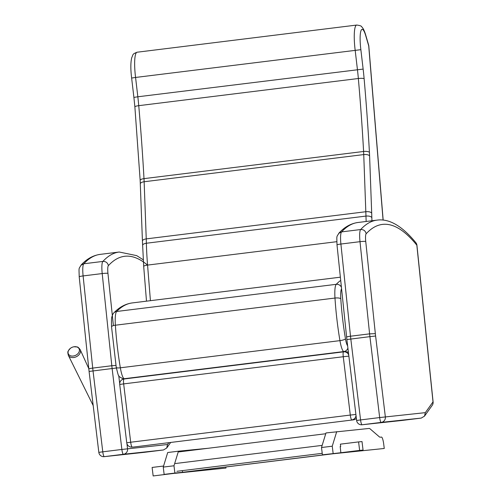 <?xml version="1.0" encoding="UTF-8"?>
<svg xmlns="http://www.w3.org/2000/svg" width="501" height="501" viewBox="0 0 501 501"><rect width="100%" height="100%" fill="white"/><g stroke="black" fill="none" stroke-linecap="round" stroke-linejoin="round"><path stroke-width="0.75" d="M362.01 424.767L362.01 424.767A4.897 4.81 -96.2 0 0 362.085 424.76A4.897 0.914 -97.1 0 1 360.563 419.932L356.624 420.483A4.897 4.897 0 0 0 362.01 424.767L402.084 420.452L362.085 424.76L381.18 422.399A4.897 4.81 -96.2 0 0 385.357 416.945L379.664 417.565A4.897 0.914 82.9 0 0 381.18 422.399L421.253 418.078L402.159 420.439M415.868 242.703C400.975 224.492 387.974 218.574 377.028 220.133A591.299 110.696 82.9 0 0 360.689 229.533C363.632 229.452 365.467 230.855 366.193 233.735A586.408 109.775 -97.1 0 1 416.838 245.189A4.897 0.514 -5.9 0 1 416.932 245.277A4.897 4.897 0 0 0 415.868 242.703L415.868 242.703A4.897 4.609 141.1 0 1 416.838 245.189L433.014 401.896A4.897 4.716 35.5 0 1 432.225 405.334A4.897 4.897 0 0 0 433.108 401.984A4.897 0.514 174.1 0 0 433.014 401.896L425.336 412.642L385.357 416.945L375.612 336.021L369.92 336.641L379.664 417.565L360.563 419.932L350.819 339.008A33.053 6.187 -97.1 0 1 350.506 336.215C347.663 336.597 346.398 336.923 346.698 337.186M346.88 339.559L337.004 244.933A4.897 0.495 174.1 0 1 340.905 244.037A13.464 2.524 -97.1 0 1 341.594 231.894A591.299 110.696 -97.1 0 1 357.933 222.494C350.763 223.509 344.356 227.128 338.726 233.36L341.594 231.894L360.689 229.533A13.464 2.524 82.9 0 0 360 241.676L340.905 244.037L350.506 336.215L369.6 333.854L375.343 333.647L365.743 241.476A4.897 0.495 174.1 0 0 360 241.676L369.6 333.854A33.053 6.187 82.9 0 0 369.92 336.641L346.88 339.559L356.624 420.483M425.336 412.642L424.491 416.156L421.253 418.078M104.214 456.655L104.214 456.655A4.897 4.81 -96.2 0 0 104.289 456.649A4.897 0.914 -97.1 0 1 102.774 451.814L98.829 452.372A4.897 4.897 0 0 0 104.214 456.655L144.363 452.328L104.289 456.649L123.384 454.282A4.897 4.81 -96.2 0 0 127.561 448.833L121.868 449.453A4.897 0.914 82.9 0 0 123.384 454.282L163.464 449.967L144.363 452.328M116.37 368.041L112.124 368.529L121.868 449.453L102.774 451.814L93.029 370.89A33.053 6.187 -97.1 0 1 92.716 368.097C89.873 368.479 88.602 368.805 88.909 369.074M143.217 259.787L136.698 255.635L119.232 252.022A591.299 110.696 82.9 0 0 102.899 261.416C105.836 261.34 107.671 262.743 108.398 265.624A586.408 109.775 -97.1 0 1 147.544 265.092M113.389 325.606L107.947 273.358A4.897 0.495 174.1 0 0 102.204 273.565L111.811 365.736L115.931 365.417M168.868 442.671L167.541 444.525L166.701 448.038L163.464 449.967M80.93 265.248L83.805 263.776A591.299 110.696 -97.1 0 1 100.137 254.383C92.967 255.397 86.567 259.017 80.93 265.248M98.829 452.372L89.084 371.448L112.124 368.529A33.053 6.187 82.9 0 1 111.811 365.736L92.716 368.097L83.11 275.926L102.204 273.565A13.464 2.524 82.9 0 1 102.899 261.416L83.805 263.776A13.464 2.524 -97.1 0 0 83.11 275.926A4.897 0.495 174.1 0 0 79.208 276.821C78.964 266.782 78.557 269.469 81.231 264.948M355.898 414.452L350.293 415.066A4.897 0.914 82.9 0 0 351.796 419.901A4.897 4.81 -91.8 0 0 356.011 415.379M131.763 447.092A4.897 4.81 -91.8 0 0 132.195 447.061A4.897 0.914 -97.1 0 1 130.686 442.226L126.747 442.784A4.897 4.897 0 0 0 131.763 447.092L133.372 447.042A4.897 4.81 -91.8 0 0 133.805 447.011L353.405 419.851A4.897 4.81 -91.8 0 0 356.361 418.304M348.765 355.209A4.897 4.81 -91.8 0 0 343.598 351.846A4.897 0.914 82.9 0 0 343.266 356.731L348.871 356.117M348.445 352.572A4.897 4.81 -91.8 0 0 345.64 351.758L344.03 351.808A4.897 4.897 0 0 0 343.586 351.846A4.897 0.914 82.9 0 0 343.586 351.846L123.985 379.007A4.897 0.914 -97.1 0 1 123.997 379.007A4.897 4.897 0 0 0 119.72 384.455L123.666 383.898A4.897 0.914 -97.1 0 1 123.985 379.007L343.567 351.846M347.544 352.097A4.897 4.803 -79.5 0 0 348.358 351.84M70.416 348.314C67.284 351.927 67.56 351.426 68.305 355.259A6.569 4.822 -25.4 0 0 76.284 356.75A6.569 4.822 -25.4 0 0 80.179 349.629C78.707 347.7 77.68 346.811 77.085 346.961L73.897 346.773A5.956 4.371 154.6 0 1 78.194 347.663A5.956 4.371 154.6 0 1 77.21 354.32A5.956 4.371 154.6 0 1 69.169 354.996A5.956 4.371 154.6 0 1 70.403 348.32A5.956 4.371 154.6 0 1 70.416 348.314A5.956 4.371 154.6 0 1 73.465 346.867A5.956 4.371 154.6 0 1 73.553 346.842A5.956 4.371 154.6 0 1 73.891 346.78L73.465 346.867M176.934 471.303L322.218 453.33M322.168 445.376L175.35 463.531M178.92 451.896L325.731 433.734M163.57 466.03L152.116 467.446L153.156 475.95L359.63 450.412L358.591 441.907L340.386 444.155L340.686 446.585L340.104 446.66M153.156 475.95L363.056 450.073L362.01 441.569L358.591 441.907M363.056 450.073L359.63 450.412M182.377 470.627L182.583 472.305L164.14 474.391L174.88 473.063L173.985 465.773L178.45 451.194L208.028 448.295M182.583 472.305L174.88 473.063M175.381 473.288L225.989 468.053L175.381 473.288M225.863 467.045L225.989 468.053M164.14 474.391L163.245 467.101L167.71 452.522L178.45 451.194M163.245 467.101L173.985 465.773M340.217 446.648L340.849 452.735L322.4 454.814L321.51 447.525L325.976 432.945L369.187 428.436A19.589 3.67 -97.1 0 1 369.951 428.75L379.395 436.885A19.589 3.67 82.9 0 0 380.165 437.198L381.468 437.072A7.346 1.378 -97.1 0 1 383.728 444.224L384.254 448.476L333.641 453.712L384.254 448.476M340.849 452.735L322.4 454.814M333.146 453.486L332.251 446.197L336.716 431.618M332.251 446.197L321.51 447.525M368.642 45.128L368.642 45.128A4.897 3.15 163.7 0 1 368.717 45.91A4.897 1.027 -4.7 0 1 368.824 46.098A4.897 4.897 0 0 0 368.642 45.128L365.53 34.45C364.233 30.348 362.906 27.762 361.547 26.697C361.553 26.039 359.95 25.488 356.75 25.05A24.9 4.659 82.9 0 0 355.171 50.294L357.438 69.62A58.761 11.003 -97.1 0 1 358.347 78.507A476.401 89.184 -97.1 0 1 363.594 151.471A39.178 7.333 -97.1 0 1 363.739 154.584L365.974 216.081A91.739 17.172 82.9 0 0 366.156 221.48M371.93 220.766A86.842 16.257 -97.1 0 1 371.836 217.591C370.89 216.351 368.943 215.843 365.974 216.081L146.373 243.242L146.242 238.889L365.843 211.723C368.805 211.491 370.753 211.961 371.698 213.138L369.594 155.93A44.069 8.248 82.9 0 0 369.431 152.429A481.298 90.099 82.9 0 0 364.127 78.713A63.658 11.918 82.9 0 0 363.137 69.088L360.864 49.674L135.571 77.455A24.9 4.659 -97.1 0 1 137.142 52.21L356.75 25.05M360.864 49.674A20.002 3.745 -97.1 0 1 360.927 30.887A20.002 3.745 -97.1 0 1 365.611 35.27L365.536 34.475M369.431 152.429A4.897 1.635 176.8 0 0 363.594 151.471L143.994 178.632A4.897 1.635 176.8 0 0 140.167 180.448L142.428 241.05C142.572 239.979 143.843 239.259 146.242 238.889L144.138 181.75A39.178 7.333 82.9 0 0 143.994 178.632A476.401 89.184 82.9 0 0 138.746 105.667A58.761 11.003 82.9 0 0 137.831 96.781L133.899 97.407L131.631 78.012C130.573 69.464 130.586 62.75 131.675 57.866C133.341 54.246 132.17 54.139 137.142 52.21M131.719 78.018L135.571 77.455L137.831 96.781L363.137 69.088M150.425 300.681L147.563 265.092A4.897 1.077 -4.6 0 0 143.699 266.457L142.428 241.05M142.685 245.935C142.309 244.626 143.536 243.724 146.373 243.242A91.739 17.172 -97.1 0 0 147.563 265.092L336.778 241.689M432.225 405.334L424.491 416.156M365.743 241.476A8.567 1.603 -97.1 0 1 366.193 233.735M375.612 336.021A28.156 5.273 -97.1 0 1 375.343 333.647M107.947 273.358A8.567 1.603 -97.1 0 1 108.398 265.624M167.541 444.525L127.561 448.833L126.941 443.686M119.701 383.534L118.75 375.644M133.805 447.011L353.405 419.851M350.293 415.066L130.686 442.226L123.666 383.898L343.266 356.731L350.293 415.066M125.068 378.875L124.223 378.718A4.897 4.803 -79.5 0 1 122.789 378.675C117.898 375.856 118.869 377.635 116.257 367.396L111.541 326.877C111.372 320.659 111.51 317.271 111.955 316.707C112.581 314.597 113.22 313.313 113.871 312.849A4.897 4.759 44.2 0 1 116.652 311.478A592.526 110.921 -97.1 0 1 132.195 302.936L340.361 277.185M111.541 326.877A4.897 1.447 -3.7 0 1 115.38 325.212A19.589 3.67 -97.1 0 1 116.652 311.478L336.252 284.317A19.589 3.67 82.9 0 0 334.981 298.045A81.005 15.168 82.9 0 0 339.941 340.636A14.692 2.749 82.9 0 0 343.824 351.558L345.039 351.777M116.257 367.396A4.897 1.096 -9.6 0 0 120.34 367.797A81.005 15.168 -97.1 0 1 115.38 325.212L334.981 298.045A4.897 1.447 -3.7 0 1 340.799 298.815A14.692 2.749 -97.1 0 1 341.569 288.764M347.901 348.02A4.897 4.803 -79.5 0 1 343.824 351.558L124.223 378.718A14.692 2.749 -97.1 0 1 120.34 367.797L339.941 340.636A4.897 1.096 -9.6 0 0 345.465 338.826A76.108 14.247 -97.1 0 1 340.799 298.815M340.699 280.41A592.526 110.921 82.9 0 0 336.252 284.317A4.897 4.759 44.2 0 1 341.419 287.317M347.631 345.815A9.795 1.835 -97.1 0 1 345.465 338.826M365.611 35.27L368.717 45.91L383.077 220.102M371.836 217.591L371.698 213.138M369.594 155.93A4.897 2.017 177.9 0 0 363.739 154.584L144.138 181.75A4.897 2.017 -2.1 0 0 140.324 183.867M364.127 78.713A4.897 0.896 175 0 0 358.347 78.507L138.746 105.667A4.897 0.896 175 0 0 134.875 106.895L140.167 180.448M416.932 245.277L433.108 401.984M337.004 244.933C336.76 234.894 336.346 237.58 339.027 233.065M377.028 220.133L357.933 222.494M79.208 276.821L89.084 371.448M170.691 442.446L166.701 448.038M119.232 252.022L100.137 254.383M119.72 384.455L126.747 442.784M113.871 312.849C119.294 307.188 125.4 303.882 132.195 302.936M122.789 378.675L124.348 378.963M88.765 368.548L80.179 349.629M93.192 405.572L68.305 355.259M73.553 346.842A7.96 7.96 0 0 0 70.403 348.32M368.824 46.098L383.171 220.114M133.899 97.407L134.875 106.895M143.699 266.457L146.492 301.164"/></g></svg>
